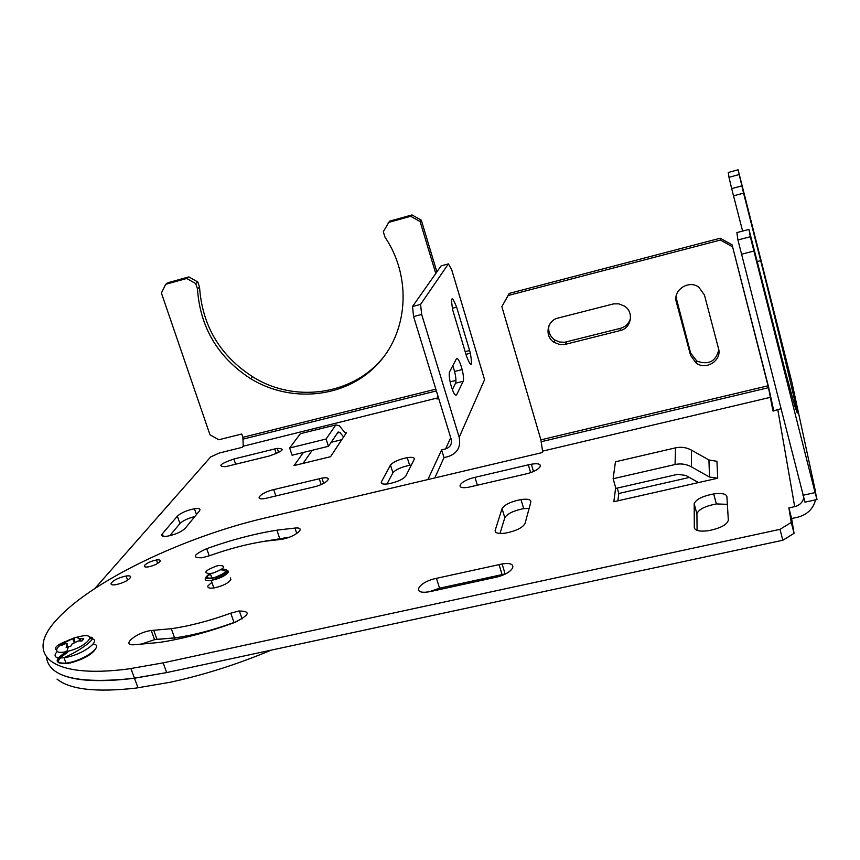 <?xml version="1.0" encoding="UTF-8"?>
<svg xmlns="http://www.w3.org/2000/svg" width="860" height="860" viewBox="0 0 860 860"><rect width="100%" height="100%" fill="white"/><g stroke="black" fill="none" stroke-linecap="round" stroke-linejoin="round"><path stroke-width="1.29" d="M213.312 572.975L210.023 573.663C202.906 573.061 204.992 570.535 216.279 566.095L219.02 565.482C226.836 565.794 224.933 568.299 213.312 572.975M220.848 569.825C228.308 570.309 226.309 572.835 214.86 577.415L211.893 578.06C206.077 578.479 205.551 576.995 210.291 573.631M211.882 582.306L207.937 585.886C207.346 587.875 209.421 588.541 214.151 587.917C222.654 586.036 228.244 583.263 230.91 579.586L230.319 577.866M274.727 448.941L233.855 459.014C219.977 463.906 217.225 466.464 225.578 466.679L269.234 456.026C283.112 451.124 285.789 448.587 277.264 448.404L274.727 448.941L276.296 453.661M169.775 535.715L179.933 523.536C182.89 520.687 187.856 518.354 194.833 516.538M162.346 533.823L177.343 516.161C181.051 512.818 186.76 510.356 194.435 508.754C199.176 508.11 200.864 508.808 199.499 510.851L185.094 528.416C181.299 531.931 175.397 534.522 167.41 536.178C162.465 536.812 160.777 536.027 162.346 533.823L163.239 536.317M387.108 352.224C358.695 393.751 297.807 404.533 253.711 377.433C220.289 356.212 202.24 326.123 199.552 287.132L197.822 281.983L188.824 276.909L167.915 282.725L165.679 284.305L161.411 293.045L209.98 434.794L218.773 439.761L241.767 434.01L242.885 437.321L435.837 389.139M436.88 271.9L421.314 220.181L411.983 214.935L389.548 221.171L383.313 231.727L384.957 237.091C412.542 277.887 407.962 333.637 376.056 365.79C344.322 398.169 290.744 403.222 250.679 378.701L252.539 376.723M335.841 424.904L300.355 433.709L289.669 447.995L326.08 439.03L335.841 424.904L339.41 425.808L344.634 432.29L346.376 432.731M289.669 447.995L292.067 455.219L328.445 446.308L326.08 439.03M343.591 436.955L339.915 432.429L337.432 433.042M242.885 437.321L243.251 446.19L242.305 447.308L219.203 453.048L210.625 456.961L94.966 588.401M421.679 314.448L413.585 316.577L412.51 306.525L420.572 304.397L421.679 314.448L459.186 437.31C461.089 446.974 457.348 453.413 447.985 456.649L444.007 457.595L441.621 449.866L427.882 479.568M444.007 457.595L434.816 477.923M435.762 273.491L420.11 221.557L410.736 216.29L388.215 222.536M199.552 287.132L197.445 288.745C200.079 327.337 217.827 357.319 250.679 378.701M197.445 288.745L195.704 283.574L186.674 278.479L165.679 284.305M455.95 380.399L450.113 381.862M410.736 216.29L411.983 214.935M420.11 221.557L421.314 220.181M195.704 283.574L197.822 281.983M420.572 304.397L448.404 263.902L451.65 269.567L484.567 379.69L459.186 437.31M243.251 446.19L437.525 397.943L436.966 399.008L438.718 398.567M339.915 432.429L338.13 432L328.445 446.308M452.349 389.655L455.574 383.184C456.294 381.109 455.94 377.11 454.51 371.187L452.801 365.704M454.585 371.488L462.153 369.585C459.842 361.308 457.918 357.728 456.391 358.835L449.608 371.8C448.834 373.874 449.178 377.959 450.629 384.076C453.059 392.622 455.048 396.213 456.606 394.847L463.175 381.281L455.574 383.184M462.153 369.585C463.518 375.379 463.862 379.271 463.175 381.281M437.525 397.943L437.762 395.45M465.969 354.352L470.377 353.234L469.635 350.536L456.628 307.138L452.296 308.267M470.377 353.234C472.591 366.93 471.334 368.026 466.614 356.524L452.672 309.858C450.5 296.162 451.822 295.26 456.628 307.138M448.404 263.902L441.148 265.858L412.51 306.525M450.715 437.697L445.598 448.909C450.285 447.286 452.145 444.061 451.188 439.234L413.585 316.577M780.826 408.747L772.989 411.08L768.464 387.505L732.086 244.842L720.25 238.209L509.195 293.411L501.853 306.612L540.897 439.847L542.574 451.135L542.176 452.586L264.837 518.042C185.222 536.49 91.579 580.586 56.706 619.737C24.435 653.901 49.772 679.411 128.71 668.897L163.163 662.866L779.988 529.341L782.837 540.241L166.679 672.584L132.246 678.518C92.557 683.076 66.317 680.238 53.524 669.994M445.598 448.909L441.621 449.866M154.499 639.496L174.677 637.937C193.177 635.303 212.957 630.154 234.006 622.489L230.759 613.18L238.811 611.019C251.292 611.095 249.776 614.954 234.264 622.618C207.722 632.283 182.707 638.894 159.229 642.463L133.698 644.785C120.465 645.387 137.342 632.014 151.478 630.477L171.291 628.703C189.823 626.015 209.636 620.845 230.759 613.18M405.802 476.031C402.985 479.418 397.202 482.019 388.473 483.825C382.979 484.546 380.625 483.879 381.41 481.815L390.494 465.077C393.289 461.863 398.868 459.39 407.242 457.649C412.499 456.907 414.821 457.488 414.197 459.39L405.802 476.031M303.462 452.425L294.045 465.582L330.552 456.703L346.408 432.698L345.365 432.956M313.814 486.964L265.074 498.52C252.958 500.638 261.064 492.457 273.716 489.609L321.866 478.149C334.175 475.913 326.983 483.987 313.814 486.964M186.674 278.479L188.824 276.909M271.33 650.106C237.392 664.307 203.68 675.025 170.183 682.259L135.772 688.118C96.148 692.537 69.896 689.537 57.018 679.099M312.244 450.274L303.021 463.4M386.957 484.019L392.934 472.774C395.621 469.592 401.093 467.12 409.349 465.367L411.316 465.099M694.181 503.831L694.31 527.631C694.966 530.76 699.696 531.781 708.479 530.684C720.433 528.266 727.055 524.761 728.334 520.16L726.883 496.542C726.152 493.844 721.895 492.941 714.101 493.866C702.426 496.069 695.794 499.391 694.181 503.831L696.922 513.893C698.428 509.486 704.91 506.164 716.369 503.928L727.366 504.336M741.728 185.91L731.677 188.609L733.526 195.844L743.567 193.156L738.106 169.796L728.291 172.462L728.979 177.31L738.976 174.601M528.319 464.83L531.351 464.228C546.261 461.583 541.262 470.581 525.611 474.032L468.453 487.254C453.693 489.781 459.96 480.622 474.967 477.343L528.319 464.83L530.609 472.57M732.086 244.842L768.528 386.849L773.785 410.897M278.962 539.639L264.504 541.306C247.11 544.036 228.738 548.863 209.378 555.786L201.95 557.785C191.705 557.882 193.296 554.829 206.722 548.648C231.867 539.671 255.71 533.447 278.242 529.986L294.958 528.062C307.536 526.782 295.066 537.317 281.37 539.349L278.962 539.639M716.326 461.229L708.941 459.971L691.429 450.113C686.43 447.404 681.131 446.652 675.53 447.856L675.057 464.518L613.126 478.74L615.878 488.415L677.734 474.312L685.914 475.483L698.513 482.578M617.878 500.81L618.781 493.479L617.254 488.093M618.781 493.479L689.387 477.44M613.126 478.74L615.448 461.798L675.53 447.856M718.777 349.816C715.885 361.501 708.565 365.253 696.826 361.082L690.601 352.965L676.014 297.108M718.508 348.547C722.174 360.222 706.372 370.563 696.288 363.189L690.591 355.395L676.368 302.139C672.563 290.336 688.495 279.543 698.75 287.1L704.447 295.023L718.508 348.547M720.25 238.209L720.422 240.048L508.206 295.496L501.853 306.612M509.195 293.411L508.206 295.496M237.134 621.457L234.006 622.489C213.656 629.907 194.446 634.97 176.375 637.69L154.564 639.668L140.212 644.505M56.341 649.999C53.718 647.591 57.566 644.462 67.886 640.592M691.429 450.113L691.44 466.873L709.5 477.031L717.724 478.214L613.836 501.724L615.674 487.695M163.163 662.866L166.679 672.584L134.472 678.228C78.389 684.356 49.041 677.325 46.418 657.158M691.44 466.873C686.28 464.067 680.819 463.293 675.057 464.518M732.312 246.723L720.422 240.048M619.995 330.616L564.773 344.484L559.677 344.537L554.141 342.366C544.283 336.496 546.842 320.425 558.108 318.039L613.503 303.892L618.716 303.827L624.349 306.031C634.336 312.04 631.401 328.284 619.995 330.616L620.383 328.337L564.59 342.28L559.441 342L554.721 339.926C549.809 336.249 547.906 331.476 549.013 325.607M289.39 537.167L262.289 541.649M697.084 530.416L696.922 513.893M144.781 565.181C143.674 566.783 144.878 567.353 148.382 566.869C153.553 565.751 157.38 564.02 159.842 561.677C160.874 560.161 159.799 559.591 156.627 559.957C151.403 560.989 147.447 562.73 144.781 565.181M495.199 530.276L502.057 508.593C504.605 504.594 510.915 501.584 520.988 499.552C527.771 498.671 531.061 499.488 530.867 502.003L525.03 523.536C522.514 527.814 515.968 531.007 505.379 533.135C498.198 533.995 494.801 533.049 495.199 530.276L495.822 532.329M499.983 533.469L504.809 517.72C507.217 513.785 513.345 510.775 523.202 508.712L529.158 508.303M630.541 318.221C629.09 323.414 625.704 326.779 620.383 328.337M111.026 583.456C113.369 580.199 118.4 577.716 126.097 576.007C129.312 575.566 130.838 575.985 130.655 577.243C128.398 580.489 123.367 582.994 115.562 584.736C112.305 585.166 110.8 584.746 111.026 583.456M731.677 188.609L728.979 177.31M815.925 494.511L813.979 485.438L817 499.531L804.981 502.165L737.934 239.962L750.307 236.736L748.974 229.426L784.546 368.338L794.694 405.952L797.284 412.993C795.672 402.77 778.816 332.841 760.692 260.644L743.567 193.156M737.934 239.962L736.88 232.598L748.974 229.426M815.345 490.802L791.888 382.281L738.106 169.796M791.264 522.461L794.07 533.318L791.619 518.537L788.878 507.916L791.264 522.461L779.988 529.341M803.734 497.929C802.573 502.455 799.563 505.358 794.694 506.647L788.878 507.916M815.559 499.843C813.216 508.926 807.174 514.731 797.435 517.279L791.619 518.537M733.526 195.844L742.621 231.093M817 499.531L815.076 492.608L802.961 495.274M815.076 492.608L750.307 236.736M741.32 254.291L753.768 251.066M782.837 540.241L794.07 533.318M429.28 591.745L439.557 588.175L505.056 573.964M431.494 591.325L428.538 591.863C410.79 594.647 418.605 581.908 436.45 578.328L501.982 563.988C520.01 560.957 514.076 573.545 495.252 577.393L431.494 591.325M76.389 637.314L78.69 636.884L77.26 637.625L79.163 638.787L83.753 638.787L81.926 640.979L78.185 640.958L71.724 644.194L70.767 646.268L66.145 647.3L67.273 643.861L65.263 643.71L61.694 645.344L63.575 643.151L74.121 637.894L79.41 636.593C99.609 631.702 86.892 647.3 66.822 651.525L68.424 646.731M74.863 641.711L74.121 637.894M209.475 573.728L206.228 576.716C203.541 581.79 224.965 575.899 226.47 571.137C226.932 569.546 225.288 568.954 221.557 569.384M205.314 578.414C204.712 580.328 206.679 580.995 211.227 580.425C219.827 578.587 225.524 575.802 228.308 572.083L227.814 570.449M226.47 571.137L228.308 572.083M210.506 574.158L207.271 576.221M179.933 523.536L177.343 516.161M331.154 442.309L341.775 439.696M233.855 459.014L235.651 464.282M456.606 394.847L455.402 395.148M469.635 350.536L465.163 351.665M142.04 644.387L141.792 643.71M392.934 472.774L390.494 465.077M382.001 483.664L381.41 481.815M321.167 484.535L319.243 478.676M275.877 496.037L273.716 489.609M694.31 527.631L694.601 528.696M477.386 485.287L474.967 477.343M690.591 355.395L690.601 352.965M296.797 533.565L294.958 528.062M157.047 639.464L153.725 630.283M542.574 451.135L770.721 397.245M540.897 439.847L768.023 385.796M209.227 555.839L206.722 548.648M504.809 517.72L502.057 508.593M676.368 302.139L676.454 299.989M565.601 344.301L566.278 341.968M794.694 506.647L777.849 409.951M709.5 477.031L708.941 459.971M717.724 478.214L716.917 461.111M502.068 574.501L499.026 564.536M439.557 588.175L436.45 578.328M67.564 652.45C55.061 660.835 55.524 664.436 68.95 663.264M70.058 663.028C83.366 659.383 91.891 654.643 95.653 648.827M67.112 651.224C54.126 659.599 53.868 663.565 66.338 663.114L69.337 662.566C86.527 659.093 104.221 645.129 93.192 644.054M57.158 651.504C52.879 656.492 55.169 658.556 64.005 657.728L67.284 657.126C85.538 653.417 103.243 638.604 89.892 638.582M67.746 646.881L67.112 645.215M72.702 638.647L74.003 642.119M80.012 638.776L80.819 640.937M72.917 638.518C55.513 644.495 49.977 655.524 66.822 651.525M225.675 569.524L227.663 571.298C224.89 573.975 225.621 575.211 211.227 580.425L213.861 587.961M210.324 573.62L211.882 578.06M224.288 575.727L223.643 573.889M277.286 448.404L278.672 452.543M194.435 508.754L196.456 514.549M130.935 668.596L137.998 687.839M243.391 439.051L436.375 390.913M175.214 639.625L171.291 628.703M407.231 457.649L409.639 465.314M321.919 478.138L323.639 483.374M531.351 464.228L533.49 471.452M696.256 360.727L696.288 363.189M151.242 630.509L154.564 639.668M239.338 610.944L242.09 618.878M541.402 441.675L768.507 387.688M276.898 530.19L279.693 538.457M713.671 493.919L716.369 503.928M126.097 576.007L127.624 580.221M554.926 340.065L554.184 342.387M757.23 261.537L760.692 260.644M523.697 508.636L520.988 499.552M157.681 563.408L156.445 559.978M502.089 563.977L505.121 573.953M66.671 652.288C54.76 660.458 54.545 664.081 66.048 663.157L64.005 657.728L67.016 656.288C82.066 649.472 99.352 636.25 89.795 637.282M79.142 638.787L79.937 640.926"/></g></svg>
